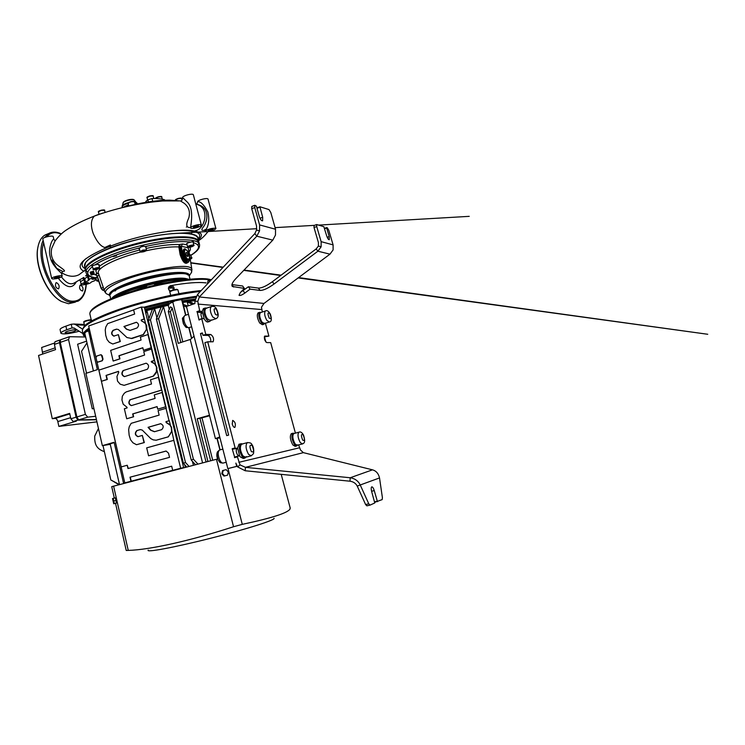 <?xml version="1.0" encoding="UTF-8"?>
<svg xmlns="http://www.w3.org/2000/svg" width="745" height="745" viewBox="0 0 745 745"><rect width="100%" height="100%" fill="white"/><g stroke="black" fill="none" stroke-linecap="round" stroke-linejoin="round"><path stroke-width="1.12" d="M128.568 205.071L123.4 207.324M136.158 204.177L135.078 204.083M123.735 207.231L128.606 205.229M135.115 204.223L135.814 204.251M208.786 282.504L208.283 283.044M209.904 281.321L208.106 280.222M207.389 283.994L208.162 280.185L210.165 281.051M170.27 291.099L168.5 289.013L168.994 286.583L171.471 285.614C173.594 286.238 174.423 287.607 173.976 289.712M83.021 333.676L74.463 328.219L72.06 327.902L71.231 324.252L74.034 324.038L76.037 324.867L82.472 329.113M71.231 324.252L65.895 326.142C61.882 327.604 59.945 328.769 60.084 329.635L60.876 333.155M79.072 331.283C69.08 333.89 63.027 334.542 60.894 333.238C60.755 332.391 62.692 331.236 66.715 329.784L72.06 327.902L73.997 327.968M74.146 331.413C69.49 332.819 66.501 333.238 65.169 332.68C64.461 331.544 76.456 328.703 76.586 329.97L74.146 331.413M86.597 341.154L77.61 344.227L92.268 408.8L93.926 408.642M95.667 416.278L87.696 417.153L85.386 414.378L68.54 339.534L69.555 336.712L84.874 336.982M68.978 336.908L60.494 339.813L60.27 342.393L76.893 416.949L78.663 419.882L96.403 419.537M78.234 419.705L76.176 416.818L59.749 343.063L59.973 340.502M96.459 419.752L77.862 420.124L76.083 417.191L59.479 342.663L59.712 340.083L60.27 340.083M59.609 340.167L55.028 341.713L54.404 344.423L55.558 349.629L38.544 355.477L52.28 418.718L69.676 413.391L70.868 418.774L73.196 421.521L76.241 421.176L58.864 426.401L96.934 421.866M42.716 354.043L41.645 347.496L54.311 343.11M58.864 426.401L57.812 421.577C57.253 419.547 56.35 418.494 55.111 418.42L52.28 418.718M217.624 458.976L111.722 486.662L114.32 498.079M132.852 480.851L124.788 482.862L121.109 466.919L127.227 465.253L127.991 468.54L169.534 457.365L168.51 453.165L166.163 451.06L148.572 455.791L146.681 447.866L173.827 440.332L180.653 468.26L183.633 467.581L176.006 469.574M141.541 307.07L144.418 318.953L141.448 319.996L141.671 320.918L145.517 323.321L141.541 307.07L144.325 307.21L183.633 467.581M133.634 309.901L88.664 325.993L121.165 466.901M140.386 429.604L136.791 430.601C134.538 433.19 134.919 435.21 137.927 436.672L142.332 435.415L144.036 442.604L136.512 444.718L132.945 442.8L130.561 439.783L129.155 435.248L128.652 429.725L129.23 426.755L131.176 423.328L159.16 415.095L158.08 410.644L166.275 408.26L157.009 370.349L155.947 373.245L153.47 376.113L124.117 385.342L120.196 384.197L117.505 381.105L116.946 376.495L118.734 372.286L118.511 371.345L106.06 375.406L107.001 379.484L101.46 381.272L98.889 370.144L144.605 355.048L143.776 351.621L151.496 349.051L154.29 360.459L151.254 361.446L151.403 362.042L154.588 363.737L156.45 366.885L156.385 371.69L153.191 376.132L124.117 385.342M118.529 371.42L106.349 375.387L107.299 379.466L101.46 381.272M151.496 349.051L154.56 360.45L151.533 361.437L155.593 364.538L146.83 328.694L143.487 334.579L131.986 338.519L126.957 337.55L118.315 329.504L116.444 329.15L113.072 330.333C110.977 332.67 111.201 334.598 113.752 336.107L118.399 334.663L120.029 341.517L112.774 344.004L109.347 342.355L107.056 339.58L105.716 335.269L105.241 329.961L105.799 327.046L107.69 323.619L134.64 314.036L133.616 309.799L141.243 307.061L144.139 318.944L141.168 319.987L141.392 320.909L144.148 322.268L145.927 324.382L146.374 329.467L143.198 334.579L131.008 338.528M116.704 329.16L113.361 330.333C111.266 332.67 111.489 334.598 114.041 336.107L114.19 336.125M118.399 334.663L120.317 341.517L112.774 344.004M127.227 465.253L128.27 468.465M165.949 451.07L148.572 455.791M173.827 440.332L171.844 431.01L168.389 436.831L156.171 440.221L153.2 439.867L150.825 438.637L142.239 430.07L140.284 429.595L136.791 430.601M137.071 430.563C134.845 433.069 135.19 435.089 138.104 436.626M142.332 435.415L144.325 442.558L136.512 444.718M162.112 392.494L165.884 406.77L157.717 409.154L157.102 406.612L132.657 413.931L133.336 416.8L126.706 418.774L124.359 408.763L127.116 407.925L126.948 407.208L123.214 404.218L121.947 399.953L122.329 396.228L124.247 393.295L126.194 391.907L151.505 383.992L150.49 379.801L158.406 377.305L161.525 390.073L129.956 399.786C128.149 402.421 128.606 404.367 131.334 405.625L155.109 398.398L154.262 394.897L162.112 392.494L165.614 406.807L157.717 409.154M157.111 406.668L132.945 413.894L133.625 416.762L126.706 418.774M158.406 377.305L161.795 390.045L130.245 399.758C128.447 402.3 128.866 404.237 131.492 405.578M147.948 334.533L151.458 347.747L143.459 350.327L142.826 347.729L118.911 355.738L119.656 358.885L113.165 361.046L110.66 350.374L141.075 340.055L140.358 337.122L147.948 334.533L151.179 347.747L143.459 350.327M142.854 347.813L119.2 355.728L119.945 358.876L113.165 361.046M101.292 354.741L102.717 359.211L101.981 360.785L97.725 362.117L96.822 361.185L96.012 357.665L96.738 356.091L100.594 354.788L102.186 355.672L103.006 359.202L102.27 360.776L98.014 362.107M169.32 420.72L165.958 421.651L166.2 422.62L170.428 425.246L169.32 420.72L166.237 421.614L166.47 422.573L169.944 424.697L171.49 427.164L171.862 430.899L170.149 434.223L168.109 436.877L156.171 440.221M170.149 425.293L171.331 427.574L171.583 430.936M154.429 431.728L150.583 430.2L148.059 427.323L160.687 423.672C163.639 425.181 163.975 427.174 161.693 429.651L154.429 431.728M166.005 408.288L169.05 420.757M160.79 423.681L148.339 427.276L151.067 430.293L154.643 431.672M145.517 323.321L146.691 325.77L146.83 328.694M130.058 330.398L126.352 329.141L123.921 326.506L136.484 322.287C138.98 323.833 139.166 325.723 137.052 327.968L130.058 330.398M136.335 322.259L124.21 326.506L126.641 329.15L130.142 330.37M155.649 364.612L156.944 367.806L156.739 370.358M124.48 376.616L124.35 376.607C121.621 375.284 121.184 373.292 123.065 370.619L146.141 363.197C148.888 364.575 149.298 366.587 147.389 369.241L124.48 376.616M146.113 363.197L123.065 370.619M123.353 370.61C121.482 373.236 121.891 375.229 124.592 376.579M148.87 318.73L146.905 310.702L145.871 313.533M146.905 310.702L145.294 311.149M223.751 452.597L225.269 458.566M216.46 459.265L233.539 526.734L242.274 524.359C271.683 518.092 287.589 512.998 290.001 509.077L290.112 507.662M228.026 468.549L242.274 524.359M265.9 342.057L264.484 336.88M374.754 502.307L382.166 499.606L382.409 497.697L379.522 477.936C378.507 473.569 376.16 470.868 372.472 469.834L303.364 452.643L300.505 450.017L298.633 444.914M202.277 312.574L197.248 312.202L200.06 311.252L202.249 311.41L203.348 308.635L204.484 308.551M208.805 321.393L208.302 321.859C207.315 322.324 206.169 321.672 204.866 319.903L204.139 318.72L201.951 318.59L199.083 319.54L201.876 318.609M197.248 312.202L199.027 320.043L201.895 318.599M201.839 319.102L205.788 334.384L210.854 334.524C213.377 336.517 214.132 338.938 213.098 341.778L207.706 341.797L235.113 447.941L232.161 448.714L234.619 457.02M237.599 448.257L232.542 449.226L235.494 448.443L235.113 447.941M235.494 448.443L237.599 448.006L238.968 444.244L241.622 443.694M243.838 458.035L243.308 458.473L240.346 456.936L239.611 455.791L234.554 457.039L237.515 456.266M234.461 457.654L237.422 456.881L237.487 456.275M237.422 456.881L240.02 464.889L245.468 467.339L350.215 477.75L349.954 481.205L245.198 470.756L237.636 466.929L240.02 464.889M295.709 445.845L295.206 446.348L292.813 444.914C290.168 439.876 289.665 436.132 291.304 433.674L292.347 433.758M295.42 433.134L270.686 342.626L266.738 342.57C264.624 340.754 263.944 338.584 264.708 336.07L268.908 336.125L265.388 323.246M262.873 324.233L262.398 324.736L259.66 322.967C257.193 318.339 256.68 314.967 258.105 312.853L259.102 312.881M262.324 312.006L261.476 307.229L263.991 303.438L329.97 254.166L333.099 249.938L333.099 244.9L328.787 230.28L327.316 227.774L326.673 227.979L329.215 236.593L329.29 239.722C328.461 239.788 327.586 238.493 326.683 235.858L323.842 226.685L316.69 224.543L316.727 226.573L321.132 241.65L321.123 246.837L317.901 251.205L274.076 283.994C268.06 288.334 263.395 290.476 260.089 290.41L250.097 289.135L244.854 293.064C242.004 295.076 240.058 295.83 239.033 295.318L240.356 292.534L244.379 288.408L232.338 286.471C231.155 285.009 232.384 282.327 236.007 278.425L272.8 240.132L275.492 235.038L275.529 229.246L270.798 212.493L269.001 209.578L259.893 206.756L262.696 217.261L262.613 220.818C261.439 220.976 260.303 219.449 259.213 216.246L256.392 206.123L254.818 205.294L254.762 207.566L259.595 224.916L259.539 230.913L256.792 236.202L199.343 296.976L197.788 301.436L199.679 310.712L196.866 311.661M200.06 311.252L199.679 310.712M232.272 424.119L232.673 420.394C235.187 421.819 235.932 424.147 234.899 427.379C233.893 427.565 233.017 426.475 232.272 424.119M210.593 320.592L209.941 321.319C208.954 321.784 207.808 321.132 206.514 319.354C203.702 314.278 203.189 310.516 204.977 308.085L206.505 308.169M204.139 318.72L202.249 311.41M211.04 319.884L210.444 320.555L207.296 318.748C204.707 314.073 204.242 310.618 205.881 308.374L206.682 308.244M264.466 323.544L263.898 324.261L261.16 322.483C258.701 317.845 258.18 314.474 259.595 312.369L260.797 312.509M264.792 323.125L264.373 323.572L261.858 321.942C259.595 317.677 259.111 314.576 260.415 312.63L260.964 312.546M245.813 457.207L245.031 458.035L242.078 456.499C239.033 450.902 238.568 446.665 240.682 443.787M239.611 455.791L237.599 448.006M246.278 456.583L245.599 457.262L242.879 455.847C240.086 450.706 239.657 446.814 241.594 444.16L242.46 444.076M297.395 445.231L296.771 445.938L294.387 444.514C291.742 439.466 291.239 435.723 292.869 433.255L294.117 433.478M297.758 444.793L297.292 445.259L295.094 443.936C292.673 439.299 292.208 435.853 293.698 433.59L294.284 433.534M268.908 336.125L264.279 336.88M199.027 320.043L199.083 319.54M232.542 449.226L232.161 448.714M207.706 341.797L204.866 342.709L228.65 435.099L226.703 435.629L200.461 333.546L202.342 332.931L202.957 335.306L205.788 334.384M210.807 341.843C210.91 338.64 209.988 336.498 208.041 335.436L202.957 335.306M232.496 424.836L232.189 423.737M194.892 303.597L194.901 301.073L197.788 301.436M194.901 301.073L197.565 294.424L199.343 296.976L263.991 303.438M197.565 294.424L254.846 233.595L256.792 236.202L272.8 240.132M371.578 491.234L374.269 490.629C373.422 487.994 372.575 486.746 371.718 486.867C371.047 487.5 371.047 489.111 371.708 491.7L374.763 502.977L370.032 505.129L368.784 503.825L365.609 504.533L366.857 505.827L369.92 505.157M365.609 504.533L357.228 486.075C355.756 483.291 353.335 481.67 349.954 481.205M377.631 501.664L377.315 501.18L374.605 501.785M372.472 469.834L350.215 477.75C355.039 478.541 358.438 481.065 360.403 485.349L368.784 503.825M379.522 477.936L357.228 486.075M303.364 452.643L245.468 467.339L245.198 470.756M254.846 233.595L256.513 230.037L259.539 230.913M237.636 466.929L235.858 463.092L236.696 466.342L237.171 466.23M374.269 490.629L377.315 501.18M231.946 284.59L242.647 286.005L244.379 288.408M240.579 292.301L248.374 286.76L258.394 288.091C261.709 288.166 266.375 286.043 272.381 281.703L316.15 248.932L317.901 251.205L329.97 254.166M248.374 286.76L250.097 289.135M316.15 248.932L318.413 246.055L321.123 246.837M318.413 246.055L318.422 242.6L314.036 227.542L316.727 226.573M316.606 224.636L313.999 225.512L314.036 227.542M259.875 206.784L256.904 207.892L259.893 206.756M256.513 230.037L256.55 226.042L251.736 208.712L254.762 207.566M254.688 205.434L251.801 206.44L251.736 208.712M237.208 466.286L227.83 468.596L236.696 466.342M227.83 468.596L186.436 306.446L194.79 303.588M238.484 456.052C236.435 453.696 235.802 451.135 236.603 448.369M200.461 333.546L202.519 333.602M202.333 318.609C200.927 315.973 200.638 313.934 201.467 312.5M194.035 336.209L190.254 339.646L215.426 438.665L219.747 436.924M219.98 437.846L215.426 438.665M189.072 316.783L190.506 322.38M113.585 486.075L128.252 550.406L126.231 550.471L115.512 503.322M128.252 550.406C149.317 549.857 190.031 540.935 233.539 526.734M273.983 518.259C276.581 519.582 246.977 529.071 210.565 538.272C174.153 547.5 145.107 552.855 148.255 550.08M112.523 498.535L113.156 498.368L114.348 503.611L113.715 503.769L112.523 498.535M114.348 503.611L116.341 503.108L116.062 500.407L115.149 497.865L113.156 498.368M116.062 500.407L114.069 500.91M222.457 473.522L221.768 473.699L222.541 470.579L226.154 469.657L228.324 472.041L227.56 475.17L224.627 475.915L222.457 473.522L223.23 470.393M221.768 473.699L223.938 476.083L224.627 475.915M123.642 477.899L92.156 341.126M114.162 481.894L118.828 484.632M206.02 461.909L168.305 311.447L170.382 311.969L178.26 343.352L190.59 339.347M209.475 415.254L197.192 418.737L207.799 460.987L207.231 461.602M124.089 483.198L123.484 482.974L114.115 442.297L102.344 445.64L85.908 373.366L97.371 369.641L90.396 339.347L91.458 338.09M90.396 339.347L91.346 337.625M102.344 445.64L110.26 444.337M119.461 484.455L110.158 443.88L114.181 442.595M180.886 342.504L172.197 307.992L170.382 311.969M172.197 307.992L170.382 306.847L168.305 311.447M144.968 309.818L168.873 303.997L175.215 300.784L180.532 299.76L181.743 299.984L182.516 301.362L195.05 299.499M86.988 342.868L81.55 351.323L86.522 373.161M102.987 445.538L110.819 479.957L119.293 484.501M119.051 484.567L110.819 479.957M85.005 332.894L86.01 331.767L89.735 330.622M93.851 408.316L92.268 408.8M194.92 300.663L182.879 302.433L183.391 304.435M194.194 303.783L189.36 301.66L187.237 301.986L188.215 305.832M192.676 304.305L187.237 301.986M217.177 438.349L220.101 449.85M187.563 306.055L183.205 304.36L185.803 315.163M188.988 327.66L191.707 338.332M182.879 302.433L182.516 301.362M186.576 307.014L183.428 305.813M210.658 460.736L199.986 418.355L209.606 415.766M168.873 303.997L168.193 305.273L145.228 310.898M169.227 309.38L168.193 305.273M199.986 418.355L197.192 418.737M185.319 467.18L184.732 464.768M156.888 317.733L154.643 308.681L152.38 309.259L148.329 320.238L150.434 319.894L185.486 462.477L188.895 466.268M193.365 465.122L192.433 461.379M202.547 462.785L163.528 306.558L161.097 307.126L156.385 319.056L158.592 318.786L193.393 459.181L197.844 463.986M154.643 308.681L150.434 319.894M186.595 466.854L183.419 463.297L185.486 462.477M183.419 463.297L148.329 320.238M163.528 306.558L158.592 318.786M195.404 464.61L191.26 460.093L193.393 459.181M191.26 460.093L156.385 319.056M113.398 297.795C122.431 289.293 171.825 276.665 185.915 279.263L187.153 279.468M187.582 279.422L185.477 279.012C171.08 276.33 120.262 289.637 112.998 297.963M173.185 289.907C173.185 288.101 172.3 286.965 170.521 286.518L168.817 286.834M172.272 287.412L168.454 287.784M145.191 310.749L168.798 304.984M182.776 302.284L194.929 300.468M168.985 304.444L145.079 310.274M194.985 299.965L182.627 301.818M110.642 294.173C113.622 284.851 180.979 268.126 187.889 274.979M110.018 295.933L110.018 295.914C103.983 287.021 188.122 265.732 189.165 275.892L189.351 276.6M178.875 247.033L179.796 246.921L179.266 244.537L178.847 246.912L180.113 254.594C182.702 262.184 185.3 264.792 187.908 262.426M146.085 250.767C159.458 247.852 170.382 246.567 178.847 246.912L179.75 246.735M98.545 273.601L97.344 273.499L98.657 273.909M187.414 262.585C184.779 262.668 182.646 259.968 181.035 254.483L179.796 246.921L181.296 246.288L188.159 247.768M189.621 257.025C190.264 264.959 183.819 262.464 182.6 254.185L181.938 254.25L180.672 246.595L179.266 244.537C170.586 244.258 159.542 245.561 146.132 248.458M188.792 259.325L187.051 260.871C183.987 260.675 181.473 250.143 184.201 248.951L185.049 248.821L187.163 250.655M187.451 260.573L186.809 260.806M188.653 259.4L187.954 260.433C186.641 260.88 185.263 259.642 183.81 256.736M183.745 249.37L185.067 249.668M102.363 289.917L101.115 288.483L97.018 276.013L96.012 274.924L97.018 276.013L99.141 275.315M96.45 269.578C95.63 271.171 95.928 272.474 97.344 273.499L95.816 274.076L97.278 276.013L101.311 288.306L103.257 287.346M122.441 294.359L121.305 294.107M178.465 279.906L177.599 280.642M155.09 284.758L153.833 283.705L155.09 284.758L154.56 283.538M146.02 286.899L145.722 285.708M155.128 283.417L155.156 284.255L167.336 282.532M146.709 285.642L145.983 286.909L137.294 289.758M146.718 285.437L145.955 286.462L132.387 291.221M37.939 247.042L37.781 247.88C34.13 264.941 46.777 293.977 60.848 301.045M75.366 302.153L68.456 303.727L61.425 301.474C47.093 294.266 34.177 264.643 37.902 247.247C39.057 241.231 41.441 237.143 45.072 235.001L47.633 233.949M56.555 282.672C59.116 284.367 59.777 286.434 58.548 288.864C55.679 287.933 54.823 285.903 55.968 282.783L56.555 282.672M80.572 285.074C82.984 286.732 83.626 288.725 82.481 291.053C79.808 290.103 78.998 288.138 80.06 285.167L80.572 285.074M83.85 277.419L74.053 283.109C70.226 285 66.054 282.96 61.528 276.982M62.394 273.061L63.297 273.694C69.089 276.749 74.36 277.075 79.1 274.672L85.386 269.876M87.035 274.486L85.628 275.901M196.019 203.813L199.66 205.508C208.684 210.612 205.015 227.095 197.034 230.233L192.042 231.835L191.372 234.191C183.642 232.608 171.871 233.101 156.05 235.681C139.976 238.484 124.89 242.572 110.791 247.936C97.157 253.328 88.73 258.282 85.517 262.789L84.632 266.608L85.275 269.373M110.791 247.936L110.716 247.629C137.248 237.487 177.44 230.68 191.335 234.051C195.562 234.759 197.723 236.063 197.835 237.953L197.965 238.53L197.816 237.972C197.183 236.267 195.032 235.01 191.372 234.191M87.742 272.325L86.113 270.742M86.522 266.812C91.011 258.86 121.714 246.297 152.073 240.523C182.488 234.647 202.808 237.208 197.891 245.021M95.5 277.736L97.297 276.879M92.603 266.766L91.97 265.788L94.783 264.978C97.278 264.345 98.787 264.27 99.29 264.736L98.908 265.276M139.436 248.988L138.84 248.7L141.354 246.66L143.375 246.176L146.243 246.819L145.862 247.396M186.986 244.351L186.399 244.09C186.595 243.401 188.038 242.74 190.757 242.116L193.383 241.631L193.197 242.73M189.556 254.809L191.251 254.948M140.991 246.912L143.832 246.241M191.698 258.217L190.869 255.032M96.468 277.708L95.835 277.54L96.552 280.688M192.117 241.603L192.983 241.883M193.076 242.265L193.458 241.79M191.567 245.878L192.499 245.971L191.763 246.502L189.174 246.846L191.567 245.878M191.763 246.502L191.595 245.878M189.938 246.306L190.105 246.94M93.19 269.271L92.399 265.909L93.227 265.155M91.942 266.077L92.492 266.3M94.773 269.355L98.098 268.489L94.773 269.355M95.686 268.768L95.844 269.42M97.371 268.442L97.502 268.992M84.669 266.785C83.142 261.84 91.821 255.451 110.716 247.629L110.046 246.344M197.043 204.223L200.386 205.48C209.634 210.025 207.818 222.057 202.435 228.166C201.271 230.214 201.951 230.885 204.465 230.177M202.612 207.659L201.625 207.278M205.434 231.164C207.827 229.209 211.133 228.221 215.361 228.203L215.91 228.547C214.132 230.531 210.826 231.593 206.011 231.742L205.434 231.406L205.965 229.767C208.889 224.981 209.503 219.011 207.808 211.859C203.925 204.642 200.535 201.262 197.639 201.699L196.866 204.074M208.051 199.166L208.032 199.111C207.743 197.472 197.872 199.93 197.639 201.699M212.912 229.134L212.977 229.153C214.625 229.739 207.287 231.732 208.227 230.438L212.912 229.134M108.174 247.079L105.846 247.675C101.422 247.219 97.223 242.497 93.237 233.511C90.48 225.595 90.862 219.784 94.373 216.078L95.565 215.612M108.137 247.107L108.593 246.912C137.015 235.169 180.551 227.365 194.687 231.127C202.193 232.468 203.404 235.383 198.31 239.862M180.346 200.88L184.117 203.236C188.858 206.905 190.422 211.813 188.802 217.94C185.598 224.655 186.166 227.868 190.487 227.579M190.552 227.923C189.919 226.666 198.393 223.966 200.75 224.683L201.346 225.055C200.964 226.257 198.626 227.309 194.305 228.221C192.238 228.575 190.99 228.492 190.571 227.979L190.552 227.923C191.148 222.904 194.231 207.762 186.52 201.364L183.196 198.133M193.374 194.855L193.355 194.79C192.983 192.927 181.892 195.898 182.646 197.658M198.244 225.642L198.319 225.661C200.07 226.294 192.433 228.343 193.449 226.974L198.244 225.642M62.459 271.385C67.776 271.664 61.472 268.377 56.676 264.447C52.029 260.089 50.381 254.706 51.74 248.308L55.093 240.961C58.762 236.063 62.627 232.328 66.705 229.758C73.811 225.074 83.03 220.511 94.373 216.078M56.452 267.921L51.861 260.117L53.891 264.717M53.845 239.378L53.836 239.331C52.346 238.493 47.838 248.942 50.232 256.829C51.424 264.866 59.851 271.608 61.593 273.48L61.611 273.555M53.258 236.77L53.249 236.714C52.979 234.945 42.046 237.431 42.837 239.089L51.684 278.528M52.69 279.003C57.551 278.77 60.727 277.82 62.198 276.144C61.984 274.626 50.958 277.177 51.694 278.583L52.69 279.003M58.995 276.591L59.283 276.646C60.829 277.252 53.547 278.947 54.506 277.755L58.995 276.591M82.807 278.202L83.84 279.347L84.595 282.597C82.295 283.314 81.149 283.938 81.158 284.478C81.345 285.791 91.216 283.528 91.048 282.215L91.989 281.722C94.317 280.995 95.472 280.362 95.462 279.803L95.36 279.599M79.78 280.167L80.302 280.781C80.609 281.694 81.782 281.21 83.84 279.347L87.631 276.591L88.525 280.418L89.223 279.775C89.288 279.086 90.797 278.351 93.74 277.559M96.04 278.509C93.6 279.375 92.222 279.533 91.886 278.984L95.397 277.848L92.231 277.214C88.944 276.404 86.895 274.933 86.075 272.81C83.468 266.608 107.308 254.092 138.412 246.269C169.488 238.353 197.565 237.739 199.436 244.127L199.567 244.593M95.453 277.838L92.343 278.667M88.059 282.579L88.31 282.634C87.072 283.78 85.563 284.134 83.794 283.705L88.059 282.579M96.18 279.161L95.379 279.682M88.525 280.418L85.535 282.104L84.781 278.844L83.403 277.764M84.595 282.597L85.535 282.104M86.178 275.426L87.631 276.591L88.785 275.874M86.243 275.371L88.385 276.209L86.355 275.25M84.26 283.389L87.789 282.569M54.953 277.438L58.78 276.572M193.858 226.648L197.853 225.595M208.647 230.121L212.502 229.088M102.829 213.061L98.564 214.513M164.757 200.256L164.58 199.762C161.665 198.775 157.465 198.384 151.989 198.57L147.901 199.818L146.057 201.225L146.271 202.063M178.893 200.805L169.73 200.154C155.919 200.209 140.088 202.705 122.245 207.65M98.582 280.791L98.051 280.763L98.47 280.427M142.36 251.046L145.089 250.692L142.695 251.68L141.671 251.587L142.36 251.046M144.251 250.609L144.4 251.233M142.528 251L142.695 251.68M190.124 258.478L190.711 258.524L190.189 258.887M90.359 272.968L93.814 272.4L93.656 271.869L90.359 272.968L90.201 272.279L91.123 271.776L92.939 271.627M93.032 272.018L92.864 271.329L93.498 271.18L93.814 272.4M90.75 274.225L94.205 273.499L90.75 274.225L90.583 273.48M93.693 271.897L93.926 272.763L90.555 273.378L93.926 272.763M93.05 273.583L93.218 274.272L91.086 275.073L94.373 274.281L93.246 274.365L93.488 273.583M113.892 256.047L116.546 255.758L113.1 256.615L113.892 256.047M92.343 271.627L92.501 272.316M93.498 271.18L93.656 271.869M93.488 272.866L93.6 273.34M92.129 273.788L91.309 274.086L92.129 273.788M92.557 273.089L91.43 273.359L92.557 273.089M93.712 271.897L93.879 272.586M93.078 273.676L93.246 274.365M92.035 274.458L92.631 274.514L92.035 274.458M183.382 251.037C182.953 254.38 183.987 257.193 186.492 259.456M186.976 256.252L185.961 254.287L186.008 252.518L187.06 252.704L188.066 254.669L188.029 256.438L186.976 256.252M187.06 252.704L185.989 253.095M188.066 254.669L186.464 255.256M171.676 466.212L130.282 477.126L131.232 481.186L124.788 482.862M180.653 468.26L172.682 470.346L171.676 466.193L129.993 477.191L130.943 481.251M131.232 481.186L172.682 470.346M132.833 199.679C129.686 199.25 126.827 199.958 124.247 201.793M123.093 202.947L123.111 202.873C123.54 201.029 132.778 198.692 134.258 200.051L134.435 200.228M136.801 202.836L134.472 201.765M128.727 202.5C125.048 203.515 122.86 204.633 122.171 205.853L122.208 206.44M122.273 207.641L122.124 207.026C122.087 205.816 124.098 204.577 128.159 203.31M134.649 202.361L137.145 203.32M136.745 204.046L135.003 203.776M128.485 204.745L122.813 207.483M91.263 320.005L89.977 314.437C87.957 309.622 106.935 299.555 135.488 291.155C163.975 282.728 195.972 277.848 208.665 279.692L211.031 280.12M211.357 279.775L207.781 278.993C195.795 277.261 166.647 281.47 139.427 289.153C112.169 296.817 91.886 306.474 90.471 311.876M184.09 279.831C169.227 278.704 129.034 288.678 116.294 296.678C130.151 288.017 173.725 277.745 186.623 280.046M186.278 279.571L185.98 279.524C172.291 277.028 124.732 288.911 114.218 297.478M201.197 290.578C158.722 294.247 85.191 318.003 83.403 327.93M84.464 325.174L76.037 324.867M65.895 326.142L66.715 329.784M84.651 325.975L83.803 322.278L85.507 321.253C88.674 320.285 90.704 320.005 91.588 320.406L91.598 320.434M90.946 320.201C90.666 319.642 88.906 319.829 85.675 320.778L84.278 321.775M83.254 334.691L82.444 331.18C81.661 326.198 94.187 319.111 120.029 309.92C144.949 301.418 177.804 293.884 200.377 291.435M196.168 296.305C180.15 298.512 162.783 302.144 144.064 307.201M127.805 311.987L105.548 319.959M89.139 328.07C84.632 331.022 82.704 333.406 83.365 335.203L85.749 337.466M85.703 337.262C83.989 336.284 83.682 334.933 84.781 333.22M86.01 331.767L89.381 329.094M144.53 308.03L175.215 300.784M180.532 299.76L195.684 297.311M85.386 414.378L76.893 416.949M68.54 339.534L60.27 342.393M87.696 417.153L78.663 419.882M76.083 417.191L70.868 418.774M59.479 342.663L54.404 344.423M77.862 420.124L73.196 421.521M76.819 416.623L76.176 416.818M60.364 342.849L59.749 343.063M42.661 352.162L55.167 347.85M57.812 421.577L70.626 417.694M55.111 418.42L69.797 413.931M218.201 453.258C216.944 453.994 216.86 455.884 217.94 458.911M220.017 449.878L219.533 450.008C217.773 451.694 217.764 454.888 219.505 459.591C220.818 462.282 222.131 463.409 223.453 462.971L226.219 462.263M299.425 447.801L238.828 462.328M261.653 309.557L197.965 304.081M205.881 308.374L211.263 306.558C213.768 305.99 215.501 306.772 216.469 308.896C218.956 314.325 218.741 317.612 215.836 318.767L212.707 316.942C210.118 312.257 209.643 308.793 211.263 306.558L211.692 306.419M215.426 314.362C213.405 309.305 213.741 307.648 216.413 309.38C218.425 314.409 218.099 316.076 215.426 314.362M260.415 312.63L265.35 311.019C266.924 309.967 268.61 311.065 270.416 314.334C271.906 319.26 271.534 321.812 269.317 321.989L266.822 320.341C264.559 316.066 264.065 312.956 265.35 311.019L265.639 310.926M269.196 318.041C267.408 313.524 267.613 312.034 269.792 313.571C271.58 318.059 271.385 319.549 269.196 318.041M241.594 444.16L247.247 442.67C249.873 442.521 251.419 443.126 251.857 444.486C253.551 446.702 254.101 449.757 253.496 453.668L251.27 455.8L248.569 454.376C245.776 449.216 245.328 445.314 247.247 442.67L247.713 442.539M251.344 451.572C249.268 446.385 249.538 444.383 252.145 445.585C254.213 450.753 253.952 452.755 251.344 451.572M293.698 433.59L298.857 432.23C300.393 431.402 301.958 432.351 303.55 435.08C305.646 442.251 304.36 443.145 302.47 443.927L300.291 442.595C297.86 437.948 297.385 434.493 298.857 432.23L299.173 432.147M302.712 440.118C300.878 435.499 301.017 433.748 303.14 434.856C304.975 439.457 304.826 441.208 302.712 440.118M208.041 335.436L210.854 334.524M272.381 281.703L274.076 283.994M258.394 288.091L260.089 290.41M243.14 290.69L244.854 293.064M231.937 284.618L233.679 287.039M326.645 227.597L324.485 228.37M324.587 228.724L326.673 227.979M327.204 237.301L329.215 236.593M256.997 208.302L259.884 207.212M259.977 218.276L262.696 217.261M275.529 229.246L259.595 224.916M333.099 244.9L321.132 241.65M185.309 315.331L184.881 315.48C183.4 316.904 183.447 319.661 185.002 323.73C186.501 326.748 187.964 328.014 189.388 327.521L191.623 326.785M183.792 318.664C182.693 319.26 182.627 320.89 183.615 323.553M181.743 299.984L185.626 315.228M188.802 327.698L191.54 338.481M172.7 301.716L182.832 341.871M88.571 330.929L90.48 339.199M216.972 438.386L219.905 449.887M201.97 417.712L212.688 460.214M206.151 282.932C198.384 281.899 186.38 282.839 170.149 285.754C186.082 282.904 197.863 281.936 205.49 282.839M169.05 303.457L144.847 309.352M195.153 298.996L182.367 300.896M111.797 298.447C116.537 290.261 170.54 275.65 185.719 278.509L188.858 279.291M110.726 298.885L110.111 296.287C104.077 287.412 188.215 266.114 189.258 276.255L190.012 279.179M109.943 295.588L109.934 295.56C103.89 286.639 188.019 265.35 189.072 275.529L189.146 275.818M109.953 295.653C105.865 292.077 123.847 282.942 147.454 277.121C171.043 271.217 191.12 270.901 189.193 275.967M109.841 295.542L107.932 294.415C98.359 291.5 117.189 280.483 145.48 273.378C173.734 266.17 196.782 266.598 190.804 273.443L189.211 276.032M181.258 279.794L180.02 280.381M120.15 295.262L118.781 295.327M106.069 293.39L104.775 291.77C96.45 281.787 192.08 257.593 191.893 269.727L191.931 269.96M121.612 294.191L121.044 294.228M188.559 249.836L188.941 250.916M104.607 291.286L98.508 273.48C95.341 268.721 115.252 258.292 140.675 252.043M189.09 251.857C190.58 250.059 190.776 248.532 189.686 247.284M139.678 249.985C120.271 255.107 106.777 260.601 99.187 266.477M189.444 255.47L188.103 247.275M179.266 244.537L182.544 243.969L181.296 246.288L182.6 254.185M180.113 254.594L181.938 254.25C183.279 259.968 185.226 262.715 187.787 262.473L189.007 260.955M187.116 244.863L182.544 243.969M97.083 276.022L101.152 288.408M95.816 274.076L95.146 274.961M102.4 289.945L101.311 288.306L102.922 290.178L104.039 289.619M102.67 290.205L104.272 290.308M168.426 287.97L172.449 287.607M168.407 288.222L172.663 287.887M168.77 289.721L169.152 290.271M122.115 293.772L122.487 294.443M177.599 280.744L177.617 279.962M110.39 244.965L104.756 247.526M110.437 245.133L105.064 247.591M155.165 284.702L162.326 283.538M174.619 280.204L176.788 280.874M123.242 294.182L124.853 292.571M186.334 227.085L186.855 226.731M43.136 240.43C34 259.046 54.72 302.833 72.191 302.368L78.011 301.194C81.428 299.285 83.775 295.746 85.051 290.578M61.155 234.051C56.508 231.695 52.364 231.509 48.742 233.502L44.644 237.515M86.075 284.404C85.023 295.579 80.572 301.185 72.74 301.204C56.536 301.539 36.738 262.203 43.685 242.87M46.721 236.798C50.427 232.459 55.205 231.574 61.062 234.135M58.306 278.257C66.007 287.97 71.976 289.256 76.214 282.094M85.619 258.869C81.084 263.115 80.907 266.375 85.107 268.647M106.982 247.573C82.313 258.245 74.649 266.17 83.98 271.357M198.068 238.912C201.327 235.103 199.623 232.617 192.946 231.453C187.246 230.158 178.744 230.149 167.448 231.425M197.816 237.972L198.682 241.25C196.782 234.787 168.715 235.327 137.657 243.224C106.572 251.046 82.779 263.637 85.405 269.913L85.405 269.913M85.954 272.27L85.573 270.649C82.956 264.391 106.758 251.819 137.853 243.997C168.91 236.091 196.978 235.541 198.868 241.976L199.017 242.553M95.574 277.745C86.364 276.199 85.284 272.521 92.315 266.71M94.783 264.978C104.812 258.692 119.777 252.993 139.669 247.852M145.34 246.511C165.241 242.181 180.374 240.719 190.757 242.116M193.327 242.637C200.787 244.965 200.2 249.016 191.577 254.79M193.551 245.664L193.337 244.984C190.441 245.179 188.541 245.803 187.628 246.856L188.103 247.079M193.113 245.487C193.523 246.306 192.005 246.921 188.569 247.321C188.15 246.511 189.658 245.897 193.113 245.487M99.187 268.228L99.504 267.781C97.921 267.325 95.891 267.706 93.395 268.945L93.665 269.532M93.851 269.271C96.831 267.986 98.554 267.753 99.029 268.572C96.058 269.848 94.326 270.081 93.851 269.271M89.232 279.571L88.45 276.218M99.01 214.188L98.489 212.027C100.184 210.463 102.233 209.969 104.626 210.537L105.064 212.344M104.151 210.23C102.14 209.764 100.352 210.192 98.768 211.515M147.64 200.014L147.091 197.816C148.767 196.205 150.816 195.674 153.237 196.214L153.246 196.261M152.753 195.916C150.723 195.469 148.925 195.926 147.361 197.285M164.71 200.256L164.58 199.762M152.688 201.318L151.989 198.57M148.432 201.914L147.901 199.818M146.318 202.249L146.057 201.225M175.587 200.414L175.559 200.293C177.236 198.71 179.284 198.161 181.696 198.645L181.706 198.682M181.221 198.366C179.191 197.947 177.394 198.421 175.829 199.781M128.773 205.899L128.177 203.506C129.919 201.867 132.042 201.327 134.528 201.895L134.547 201.96M134.035 201.588C131.949 201.113 130.096 201.569 128.466 202.966M98.228 279.692L97.008 280.921M98.685 281.107L97.595 281.182C96.636 281.051 96.887 280.697 98.368 280.129M146.188 250.404L146.495 249.929L142.919 250.059L140.069 251.568L140.554 251.801M143.059 250.534C153.097 249.389 134.407 254.287 143.059 250.534M190.236 259.195L191.996 257.807L190.003 257.714M190.077 258.161C191.567 257.975 192.033 258.124 191.465 258.617L190.236 259.185M91.123 271.776L91.281 272.465M188.131 259.474L187.228 259.772C184.676 259.595 181.836 251.028 184.015 250.078L184.62 249.957M186.241 249.966L184.853 249.761C182.683 250.72 185.524 259.288 188.075 259.465L189.36 258.413M188.224 259.158C185.347 258.711 182.898 249.212 185.812 249.808C188.671 250.301 191.111 259.679 188.224 259.158M170.707 295.383L169.851 292.003C171.21 290.746 173.743 289.982 177.44 289.712L177.943 289.945M177.282 289.693L176.872 289.367C173.259 289.693 171.08 290.382 170.316 291.463M95.965 215.463L97.595 214.858M162.27 199.157L161.74 197.053C162.848 195.432 154.401 197.509 155.64 198.533C157.595 196.987 159.626 196.503 161.74 197.053L161.749 197.09M161.255 196.764C159.253 196.335 157.474 196.782 155.929 198.133M122.106 206.942L123.111 202.873C122.906 200.666 133.206 198.077 134.258 200.051L137.294 203.934M89.977 314.437C88.199 308.179 107.15 298.857 135.339 290.327C163.574 281.983 195.171 277.121 208.078 279.04L211.384 279.748M84.287 324.429L74.034 324.038M83.794 322.25C83.44 321.812 84.036 321.328 85.6 320.797C89.959 319.605 91.961 319.475 91.588 320.406L91.728 320.993M82.341 330.752C82.602 324.746 95.742 317.314 121.761 308.449C146.821 300.03 179.247 292.748 201.215 290.55M69.127 336.805L60.494 339.813M59.712 340.083L55.028 341.713M222.96 463.101C219.263 462.44 220.641 463.465 217.81 459.414C216.637 456.75 216.506 454.236 217.438 451.87L219.533 450.008L222.857 449.123M204.977 308.085L203.348 308.635M209.485 321.467L208.302 321.859M206.486 308.179L205.853 307.936M215.426 318.907L210.444 320.555M259.595 312.369L258.105 312.853M263.581 324.364L262.398 324.736M260.834 312.5L260.201 312.267M269.029 322.082L264.373 323.572M244.518 458.166L243.308 458.473M250.814 455.921L245.599 457.262M292.869 433.255L291.304 433.674M296.426 446.031L295.206 446.348M294.154 433.469L293.511 433.19M302.153 444.011L297.292 445.259M324.485 228.361L326.664 227.588M313.999 225.512L316.69 224.543M251.801 206.44L254.818 205.294M188.941 327.67C185.179 326.999 187.042 328.843 183.447 323.879C182.404 319.521 182.171 317.566 182.739 317.994L184.881 315.48L188.438 314.278M281.21 474.351L290.252 508.192M84.66 332.708L93.423 370.917M98.442 428.487L94.708 436.132C94.643 442.474 95.081 448.49 104.374 451.638M101.786 443.182L100.389 437.036M110.111 296.287C104.421 286.788 187.638 265.732 189.258 276.255M188.932 250.832L191.893 269.727L191.409 272.512M187.787 262.473C189.277 262.044 189.835 259.688 189.491 255.423L188.168 247.293M104.291 290.354L102.782 290.215M168.407 288.259L172.691 287.933M155.137 284.748L161.684 283.677M137.946 289.572L146.011 286.946L146.746 285.968M146.56 284.571L146.42 283.938M190.794 262.715L223.221 267.185M244.043 270.062L281.098 275.175M298.605 277.587L707.75 334.272L298.14 277.932M280.66 275.501L243.755 270.361M222.951 267.464L190.832 262.976M37.781 247.88L37.902 247.247M61.332 233.893C56.741 231.63 52.55 231.499 48.742 233.502L45.072 235.001M78.011 301.194C82.993 298.27 85.749 292.655 86.271 284.357M85.573 270.649C83.049 263.832 106.814 251.568 137.778 243.699C168.752 235.895 196.652 235.094 198.868 241.976L199.436 244.127C200.414 248.951 195.255 252.499 191.707 254.827M187.628 246.856C187.051 247.349 188.196 247.396 191.065 247.005C193.681 245.943 194.613 245.338 193.849 245.207L192.974 241.846M187.619 246.828L186.772 243.55M93.2 269.299C92.51 269.811 93.73 269.867 96.869 269.476C99.355 268.489 100.23 267.921 99.504 267.781L98.713 264.466M173.669 233.52L205.741 231.658L173.669 233.52M210.109 231.406L256.774 228.696L210.099 231.406M275.073 227.625L314.483 225.344L275.073 227.635M318.73 225.092L469.238 216.348L318.739 225.092M198.515 240.626C201.439 238.987 204.558 236.035 207.864 231.769M205.415 231.341L204.381 230.103L206.281 229.097M208.032 199.111L215.91 228.547M199.66 205.508L195.702 203.702M94.41 216.059C112.448 209.531 131.437 204.884 151.375 202.119L162.373 200.973L180.327 200.899C181.491 201.141 182.264 200.079 182.655 197.695M190.534 227.83L190.469 227.253M193.355 194.79L201.346 225.055M63.297 273.694L61.593 272.689M62.198 276.144L61.593 273.48L62.496 271.338L57.039 268.47M53.249 236.714L53.836 239.331L55.139 240.886M80.33 280.874L81.149 284.441M86.075 275.464L85.61 275.92M83.356 277.792L84.027 277.894M88.385 276.209L89.214 279.729M98.48 211.999C96.943 210.956 105.762 208.879 104.626 210.537M147.082 197.779C145.48 196.773 154.103 194.557 153.237 196.214L153.824 198.524M145.862 202.323L145.722 201.774M175.55 200.256C173.93 199.287 182.814 196.978 181.696 198.645L182.05 200.014M128.168 203.469C126.566 202.407 135.646 200.163 134.528 201.895L135.152 204.391M115.047 291.025L116.118 289.973M96.561 280.716L98.694 281.116M140.069 251.568C139.809 252.22 141.066 252.266 143.85 251.708C146.095 250.972 146.979 250.376 146.495 249.929L145.648 246.539M140.06 251.531L139.222 248.132M188.736 259.362C189.863 259.679 189.845 257.593 188.681 253.095C186.474 249.715 185.198 248.606 184.853 249.761L184.015 250.078L183.13 252.248L183.335 254.092C185.077 258.226 186.334 260.117 187.097 259.781L187.582 259.781M188.438 259.465L187.889 259.67M169.841 291.965C168.128 291.332 174.591 289.181 177.124 289.358L177.934 289.917L178.921 293.791M237.618 448.741L236.305 449.086M239.369 455.335L238.055 455.679M202.314 313.002L201.048 313.431M95.295 215.678L98.815 214.327"/></g></svg>
